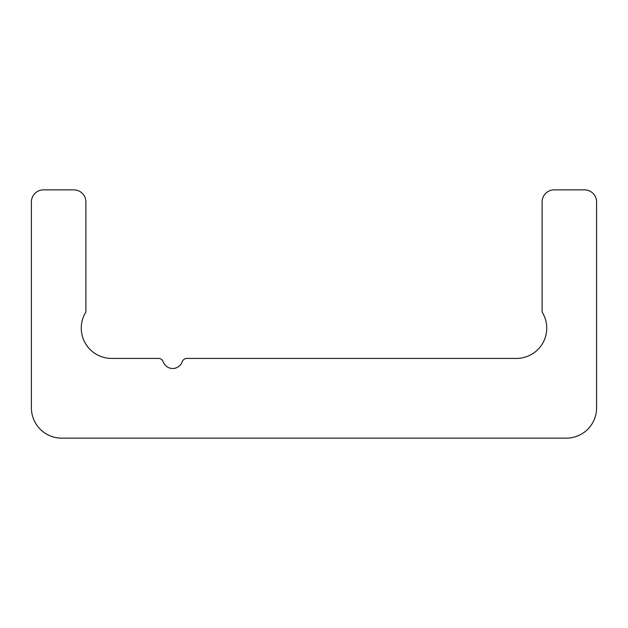 <?xml version="1.0" encoding="UTF-8"?>
<svg xmlns="http://www.w3.org/2000/svg" width="628" height="628" viewBox="0 0 628 628"><rect width="100%" height="100%" fill="white"/><g stroke="black" fill="none" stroke-linecap="round" stroke-linejoin="round"><path stroke-width="0.94" d="M31.4 201.973A12.113 12.113 0 0 1 43.513 189.86L73.79 189.86A12.113 12.113 0 0 1 85.903 201.973L85.903 312.022A30.277 30.277 0 0 0 111.541 358.407L158.429 358.407A5.048 5.048 0 0 1 163.186 361.775A10.095 10.095 0 0 0 182.214 361.775A5.048 5.048 0 0 1 186.971 358.407L516.459 358.407A30.277 30.277 0 0 0 542.097 312.022L542.097 201.973A12.113 12.113 0 0 1 554.21 189.86L584.487 189.86A12.113 12.113 0 0 1 596.6 201.973L596.6 407.862A30.277 30.277 0 0 1 566.323 438.14L61.677 438.14A30.277 30.277 0 0 1 31.4 407.862L31.4 201.973"/></g></svg>
